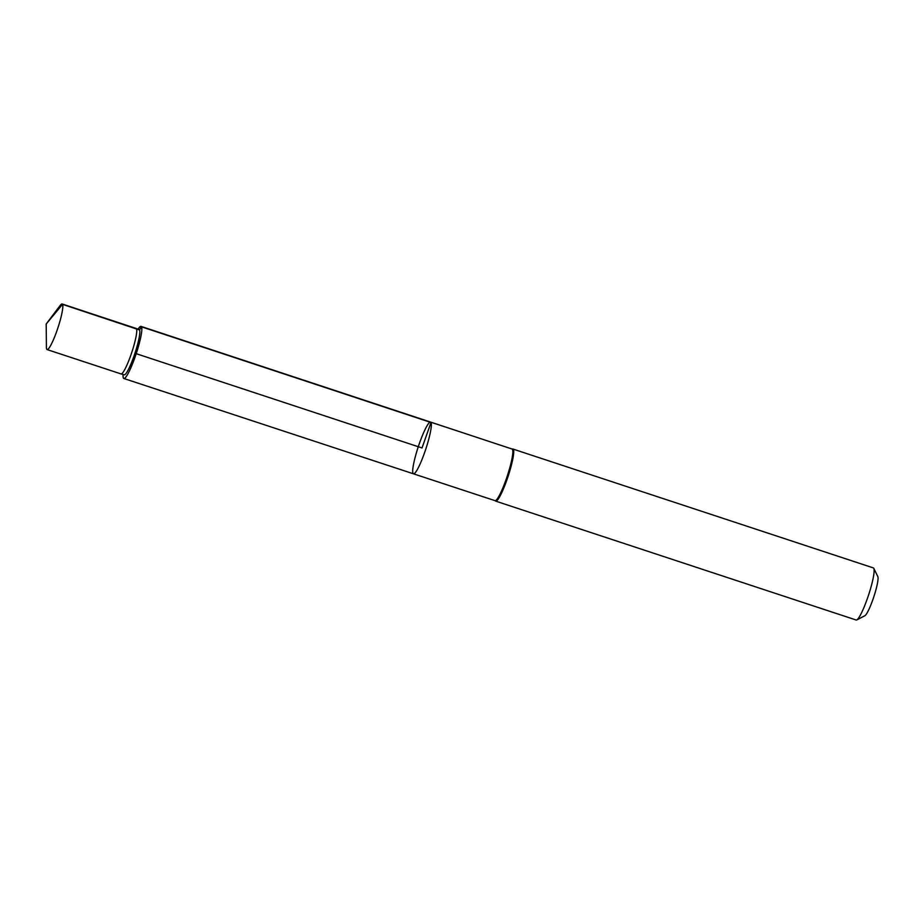 <?xml version="1.0" encoding="UTF-8"?>
<svg xmlns="http://www.w3.org/2000/svg" width="924" height="924" viewBox="0 0 924 924"><rect width="100%" height="100%" fill="white"/><g stroke="black" fill="none" stroke-linecap="round" stroke-linejoin="round"><path stroke-width="1.39" d="M511.884 448.983A27.189 3.927 108.3 0 1 512.046 449.018A27.189 3.927 108.3 0 1 512.473 449.422A27.189 3.927 108.3 0 1 506.664 477.835A27.189 3.927 108.3 0 1 495.01 500.646L413.502 473.827A27.246 3.927 -71.7 0 0 425.167 450.958A27.246 3.927 -71.7 0 0 431 422.499A27.246 3.927 -71.7 0 0 430.561 422.083A27.246 3.927 -71.7 0 0 418.295 446.719A27.246 3.927 -71.7 0 0 413.502 473.827A27.246 3.927 -71.7 0 0 425.167 450.958A27.246 3.927 -71.7 0 0 431 422.499A27.246 3.927 -71.7 0 0 430.561 422.083L141.037 326.391A27.431 3.962 -71.7 0 0 138.046 329.198M494.941 500.623L495.599 501.074A27.431 3.962 -71.7 0 0 495.749 501.154A27.431 3.962 -71.7 0 0 507.495 478.135A27.431 3.962 -71.7 0 0 513.363 449.468A27.431 3.962 -71.7 0 0 512.936 449.041A27.431 3.962 -71.7 0 0 512.762 449.018L511.965 448.983M495.749 501.154L856.155 620.016A27.431 3.962 -71.7 0 0 856.802 619.923L864.864 615.742A20.871 3.015 -71.7 0 0 873.781 596.939A20.871 3.015 -71.7 0 0 877.8 576.53A20.871 3.015 -71.7 0 0 877.788 576.495L873.792 568.364A27.431 3.962 -71.7 0 0 873.781 568.329A27.431 3.962 -71.7 0 0 873.342 567.913L512.936 449.041M856.802 619.923A27.431 3.962 -71.7 0 0 868.514 595.206A27.431 3.962 -71.7 0 0 873.792 568.364M123.111 374.474A27.431 3.962 -71.7 0 0 123.412 378.089A27.431 3.962 -71.7 0 0 123.851 378.505A27.431 3.962 -71.7 0 0 135.609 355.474A27.431 3.962 -71.7 0 0 141.476 326.819A27.431 3.962 -71.7 0 0 141.037 326.391M121.067 373.92L124.255 374.786A23.781 3.43 -71.7 0 0 134.454 354.735A23.781 3.43 -71.7 0 0 139.512 329.972A23.781 3.43 -71.7 0 0 139.154 329.625L136.071 328.424A23.955 3.453 108.3 0 1 136.071 328.424A23.955 3.453 108.3 0 1 136.429 328.782A23.955 3.453 108.3 0 1 131.335 353.73A23.955 3.453 108.3 0 1 121.067 373.92A23.955 3.453 108.3 0 1 121.044 373.92L47.101 349.584A24.001 3.465 -71.7 0 0 57.38 329.429A24.001 3.465 -71.7 0 0 62.509 304.354A24.001 3.465 -71.7 0 0 62.139 303.984A24.001 3.465 -71.7 0 0 60.245 305.37L46.2 324.001L46.408 347.343A24.001 3.465 -71.7 0 0 46.72 349.214A24.001 3.465 -71.7 0 0 47.101 349.584M134.939 353.268L422.025 447.955L431 422.499L141.476 326.819L139.512 329.972L62.509 304.354L46.2 324.001M512.046 449.018L430.561 422.083M413.502 473.827L123.851 378.505M136.047 328.413L62.139 303.984"/></g></svg>
